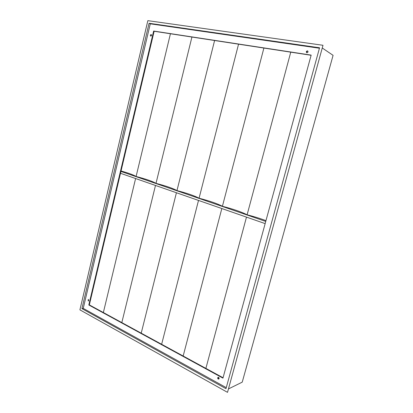 <?xml version="1.0" encoding="UTF-8"?>
<svg xmlns="http://www.w3.org/2000/svg" width="413" height="413" viewBox="0 0 413 413"><rect width="100%" height="100%" fill="white"/><g stroke="black" fill="none" stroke-linecap="round" stroke-linejoin="round"><path stroke-width="0.62" d="M307.417 50.887C306.307 51.171 306.043 51.759 306.632 52.657L306.911 52.761C308.015 52.482 308.279 51.888 307.7 50.99L307.417 50.887M307.866 51.135L307.788 51.119C306.802 51.295 306.487 51.837 306.833 52.745M151.132 34.532C150.301 34.852 150.141 35.363 150.657 36.07L150.76 36.101C151.592 35.786 151.752 35.27 151.241 34.563L151.132 34.532M151.452 34.749L150.931 36.096M88.506 299.528L88.243 299.482L88.175 300.922L88.444 300.969L88.506 299.528L88.692 300.824M218.611 377.394L218.038 377.353C217.486 377.859 217.527 378.411 218.172 379.005L218.745 379.046C219.298 378.535 219.251 377.983 218.611 377.394M218.291 377.301L218.627 378.798L218.952 378.891M121.05 170.987C128.572 173.099 133.585 174.931 136.094 176.485C145.81 179.01 152.449 181.302 156 183.351C165.985 185.948 172.975 188.359 176.965 190.589C187.228 193.258 194.595 195.798 199.071 198.214C209.628 200.961 217.408 203.645 222.416 206.268C233.283 209.102 241.517 211.941 247.108 214.791C254.031 216.567 260.314 218.518 265.962 220.64M311.118 55.28L154.137 31.264L120.942 171.436L265.745 221.44M265.151 223.614L120.503 173.284L89.337 304.897L223.056 377.745M319.564 47.779L149.062 23.267L81.924 308.63L225.983 388.679L319.564 47.779M227.511 392.35L322.997 45.285L147.844 20.65L79.916 309.858L227.511 392.35L322.997 45.285M319.44 48.228L150.286 23.825L149.062 23.267M150.286 23.825L83.25 308.387L226.267 387.657M83.25 308.387L81.924 308.63M88.81 304.99L222.953 378.138L311.165 55.115L153.651 31.047L88.81 304.99L89.337 304.897M120.942 171.436L120.503 173.284M154.137 31.264L153.651 31.047M103.364 312.538L135.598 178.54M121.82 322.594L155.484 185.458M141.215 333.162L176.423 192.742M161.638 344.287L198.508 200.424M183.166 356.011L221.822 208.539M205.886 368.391L246.484 217.119M247.108 214.791L290.752 52.167M222.416 206.268L263.892 48.058M199.071 198.214L238.549 44.181M176.965 190.589L214.595 40.515M156 183.351L191.921 37.046M136.094 176.485L170.43 33.758M228.678 388.824L242.235 382.144L333.084 55.337L322.429 48.114"/></g></svg>
